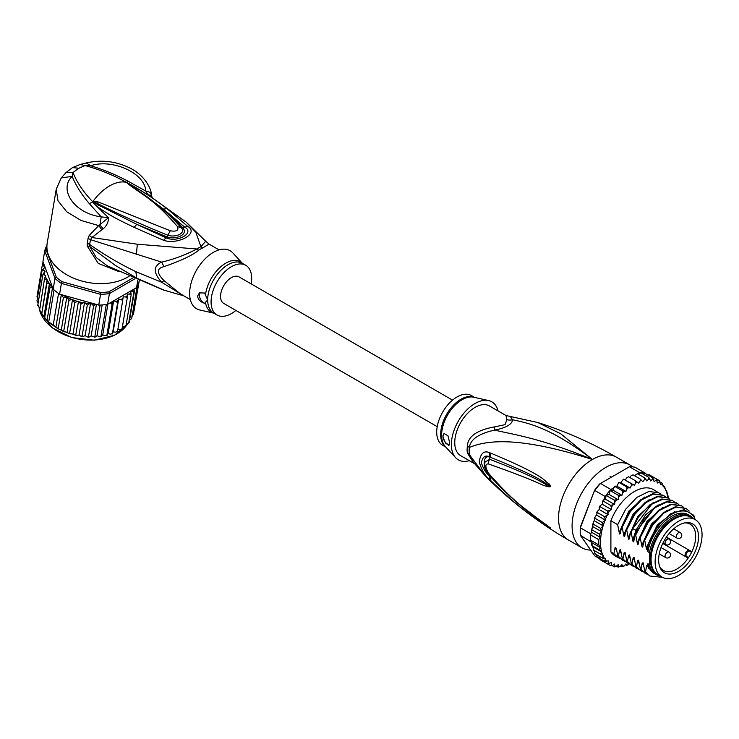 <?xml version="1.0" encoding="UTF-8"?>
<svg xmlns="http://www.w3.org/2000/svg" width="739" height="739" viewBox="0 0 739 739"><rect width="100%" height="100%" fill="white"/><g stroke="black" fill="none" stroke-linecap="round" stroke-linejoin="round"><path stroke-width="1.11" d="M702.05 534.787A33.181 19.159 120 0 0 695.177 519.6A33.181 19.159 120 0 0 670.559 527.507A33.181 19.159 120 0 0 655.207 559.469A33.181 19.159 120 0 0 655.114 561.88A33.181 19.159 120 0 0 661.987 577.076A33.181 19.159 120 0 0 686.614 569.169A33.181 19.159 120 0 0 701.958 537.198A33.181 19.159 120 0 0 702.05 534.787M661.987 577.076L657.932 574.73A33.181 19.159 -60 0 1 651.059 559.543A33.181 19.159 -60 0 1 651.142 557.123A33.181 19.159 -60 0 1 666.495 525.161A33.181 19.159 -60 0 1 691.113 517.254L695.177 519.6M692.683 556.476A28.202 16.276 120 0 0 693.856 554.315A28.202 16.276 120 0 0 685.7 522.722A28.202 16.276 120 0 0 664.481 540.2A28.202 16.276 120 0 0 663.308 542.352A28.202 16.276 120 0 0 659.955 567.303A28.202 16.276 120 0 0 692.683 556.476M686.633 556.485L688.536 557.585A26.724 15.427 120 0 0 690.143 555.007A26.724 15.427 120 0 0 691.251 552.966A26.724 15.427 120 0 0 691.575 552.338L689.663 551.229A3.03 1.746 120 0 0 686.697 552.864A3.03 1.746 120 0 0 686.503 556.393A3.03 1.746 120 0 0 686.633 556.485A0.637 0.527 119.8 0 1 685.857 556.772L662.772 543.442L687.732 557.853L688.536 557.585A26.724 15.427 -60 0 1 663.419 570.434A26.724 15.427 -60 0 1 659.567 566.24M684.582 522.916A26.724 15.427 -60 0 1 690.143 524.154A26.724 15.427 -60 0 1 691.575 552.338L691.399 551.497L689.533 550.416A3.667 2.115 120 0 0 685.94 552.403A3.667 2.115 120 0 0 685.709 556.67L685.709 556.67A3.667 2.115 120 0 0 685.857 556.772M467.353 446.07A12.766 6.189 6.9 0 1 469.348 447.501A29.135 16.821 120 0 0 469.117 451.538A29.135 16.821 120 0 0 469.348 454.614L472.572 461.339L485.154 475.759L469.348 454.614A12.766 8.388 -8.1 0 0 467.353 453.072A28.719 16.581 -60 0 1 467.122 450.042A28.719 16.581 -60 0 1 467.122 449.7A28.719 16.581 -60 0 1 467.353 446.07C467.907 436.444 476.978 430.052 494.557 426.893L505.005 424.676L506.917 419.752L506.003 415.53L537.826 422.532C565.076 431.142 591.246 442.67 616.326 457.127A47.859 27.639 120 0 0 592.392 459.492L560.652 433.738L537.826 422.532M474.262 463.538L460.702 455.704A28.719 16.581 120 0 1 454.753 442.559A28.719 16.581 -60 0 1 475.066 407.383A28.719 16.581 -60 0 1 489.421 405.96L506.003 415.53M590.729 550.084A47.859 27.639 -60 0 1 581.999 547.839A47.859 27.639 -60 0 1 572.088 525.928A47.859 27.639 120 0 1 592.983 477.764A47.859 27.639 120 0 1 629.859 464.942A47.859 27.639 120 0 1 632.492 466.836M485.154 475.759C509.771 500.691 537.539 522.113 568.457 540.024A47.859 27.639 -60 0 1 558.545 518.113A47.859 27.639 120 0 1 592.392 459.492C538.685 437.414 511.794 434.347 494.668 430.089C478.817 433.599 470.373 439.409 469.348 447.501C484.627 441.044 515.111 434.855 592.392 459.492C552.911 429.174 530.685 423.447 512.533 419.77L510.649 416.99M490.724 453.118C548.809 477.292 543.904 481.459 549.059 483.842L550.601 486.308C550.703 487.019 549.326 486.992 546.5 486.216C541.216 485.301 538.842 481.652 488.359 463.926C485.061 463.769 485.061 466.789 488.359 472.997C515.794 504.46 526.491 509.153 534.177 515.933L550.601 528.052L540.015 521.558C532.819 515.877 522.907 511.757 490.724 480.544L489.467 479.269C485.043 475.861 481.634 470.087 479.241 461.967C480.489 453.432 483.906 450.328 489.467 452.647L490.724 453.118A6.383 4.767 112.9 0 0 491.047 457.552C547.128 480.138 543.479 483.149 548.504 484.858L550.398 486.244L546.962 484.756C541.826 483.13 540.708 478.955 489.708 459.307L485.07 462.041C483.99 465.339 485.209 469.441 488.738 474.336L488.738 474.336C501.513 489.033 515.48 502.086 530.657 513.503L546.869 525.346A6.383 2.808 125.4 0 0 546.943 525.392L539.258 520.071C532.154 513.984 521.9 509.568 491.056 477.357L489.828 476.11C486.354 473.634 483.528 469.219 481.348 462.863C482.567 456.665 485.394 454.716 489.828 457.035L491.047 457.552L489.874 457.127C482.188 454.106 482.456 469.727 489.874 476.018L491.056 477.357A6.383 3.15 -44.8 0 0 490.724 480.544M489.467 452.647A6.383 4.785 112.9 0 0 489.828 457.035L489.708 459.307A6.383 5.044 -68 0 0 488.359 463.926M549.059 483.842A6.383 3.64 132.8 0 0 548.504 484.858L550.37 486.197A6.383 1.182 176.7 0 1 550.62 486.142M550.601 486.308L546.962 484.756A6.383 4.064 -71.8 0 0 546.5 486.216M488.359 472.997A6.383 3.067 139.7 0 0 488.738 474.336M546.481 524.893A6.383 2.808 125.4 0 0 546.869 525.346L547.932 526.103M550.601 528.052A6.383 5.7 147.2 0 1 550.398 527.905L547.756 525.974M550.62 528.099A6.383 6.3 -159.7 0 1 550.37 527.895L548.486 526.621A6.383 4.563 -59.7 0 0 549.04 527.35M489.467 479.269A6.383 3.141 -44.5 0 1 489.828 476.11L489.985 475.796M506.917 419.752A12.766 11.815 3.4 0 0 512.533 419.77C512.109 424.352 506.15 427.789 494.668 430.089A12.766 1.423 78.6 0 0 494.557 426.893M473.791 462.937L467.353 453.072M488.59 400.566L473.736 397.212A28.913 16.692 120 0 0 462.346 399.559A28.913 16.692 120 0 0 462.069 399.725A28.913 16.692 120 0 0 443.945 422.856A28.913 16.692 120 0 0 445.284 446.495L455.612 457.681A33.504 19.343 120 0 1 454.069 430.283A33.504 19.343 120 0 1 475.066 403.476A33.504 19.343 -60 0 1 488.59 400.566A33.504 19.343 -60 0 1 498.049 410.949M455.612 457.681A33.504 19.343 120 0 0 469.33 460.683M442.91 436.37L444.148 433.497L447.982 435.834L449.681 442.883L448.915 445.488L445.349 442.883L442.91 436.37M474.604 397.406L471.371 395.541A28.719 16.581 -60 0 0 457.016 396.963A28.719 16.581 120 0 0 438.255 422.274A28.719 16.581 120 0 0 442.652 445.284L445.885 447.15M444.241 433.451A6.383 3.686 -120 0 0 443.021 436.306A6.383 3.686 -120 0 0 449.441 444.739M651.059 559.007A31.906 18.42 -60 0 1 651.059 558.499A31.906 18.42 -60 0 1 673.617 519.415L673.617 519.415A31.906 18.42 -60 0 1 674.07 519.166M660.01 575.93A33.985 19.62 -60 0 1 655.955 574.508A33.985 19.62 -60 0 1 649.479 564.605L647.9 563.691A33.985 19.62 -60 0 0 654.375 573.603L655.955 574.508M689.93 515.646A33.985 19.62 -60 0 0 672.943 517.328A33.985 19.62 -60 0 0 649.479 552.652L647.9 551.737A33.985 19.62 -60 0 1 671.363 516.422A33.985 19.62 -60 0 1 688.36 514.741L689.93 515.646A33.985 19.62 -60 0 1 693.2 518.455M694.826 519.397L693.847 515.332L684.138 509.67L670.864 513.605L657.738 526.048L648.574 543.544L647.346 549.031M694.826 518.455A36.377 21.006 120 0 0 671.363 514.464A36.377 21.006 120 0 0 648.574 543.544M630.118 488.054L621.093 482.844L622.293 480.433L623.956 479.343L634.358 485.283L631.189 483.555L631.318 485.643L630.118 488.054L626.681 486.844L626.94 488.959L625.951 491.417L622.284 490.733L622.691 492.848L621.924 495.324L618.09 495.167L618.645 497.264L618.118 499.693L614.155 500.063L614.866 502.104L614.58 504.46L610.543 505.347L611.421 507.305L611.384 509.541L609.472 510.686L607.329 510.908L608.234 514.741L604.567 516.672L605.472 520.219L602.294 522.528L603.2 525.891L600.558 528.385L601.426 531.6L599.375 534.131L600.105 537.198L598.784 539.673L598.784 544.929L600.253 547.534L599.375 549.788L601.574 551.876L600.558 554.176L603.394 555.497L602.294 558.019L605.555 558.638L604.567 561.252L608.345 560.883L608.28 562.776L607.329 563.82L611.384 562.601L611.421 564.781L610.543 565.677L612.677 565.326L614.58 563.986L614.866 566.009L614.155 566.785L616.252 566.277L618.118 564.67L618.645 566.49L618.09 567.136L620.141 566.48L621.924 564.642L622.691 566.222L622.284 566.721L624.27 565.935L625.951 563.894L626.681 565.547L629.138 563.848M600.558 554.176L593.334 550.01L593.833 550.065L590.664 540.237A49.144 28.368 -60 0 1 590.59 537.65A49.144 28.368 -60 0 1 590.664 534.99L598.784 539.673M590.738 533.807A49.144 28.368 120 0 0 590.664 534.99L591.089 532.911L590.738 533.807L580.364 527.812L580.337 527.101L594.618 490.308A47.859 27.639 -60 0 1 599.772 483.888L629.434 466.771A49.144 28.368 -60 0 1 635.078 467.27L645.452 473.265A49.144 28.368 120 0 0 644.639 473.089A49.144 28.368 120 0 0 640.704 472.738A49.144 28.368 120 0 0 639.808 472.757L637.822 473.911M599.394 558.564L594.84 555.931L580.364 535.332A49.144 28.368 -60 0 1 580.207 531.664A49.144 28.368 -60 0 1 580.364 527.812L594.618 490.308M580.207 531.664L580.207 530.62A47.859 27.639 -60 0 1 580.337 527.101M605.213 496.497L594.84 490.502A49.144 28.368 -60 0 1 600.484 483.482L610.857 489.477A49.144 28.368 120 0 0 609.971 490.484A49.144 28.368 120 0 0 606.026 495.379A49.144 28.368 120 0 0 605.213 496.497L603.652 500.1M629.434 466.771L639.808 472.757M580.364 535.332L591.228 542.01M590.664 534.99L590.664 540.237A49.144 28.368 120 0 0 590.738 541.327M645.803 473.754L645.452 473.265M668.333 498.206L667.788 494.677M616.557 486.188L615.245 486.114M614.765 486.188L614.174 486.761L615.07 486.567L613.592 487.897L610.857 489.477M613.592 487.897L612.899 490.114L609.971 490.484L618.09 495.167M621.924 495.324L612.899 490.114M618.118 499.693L609.093 494.483L606.026 495.379L614.155 500.063M609.971 490.484L609.093 494.483M614.58 504.46L605.555 499.25L603.855 500.017M606.026 495.379L605.555 499.25M603.329 501.171L602.396 502.095L603.329 501.171L610.543 505.347M611.384 509.541L602.359 504.331L600.447 505.476L600.114 506.742L600.447 505.476M602.396 502.095L602.359 504.331M602.368 503.832L602.119 504.469M600.114 506.742L599.209 507.832L600.114 506.742L607.329 510.908M599.209 507.832L599.209 509.531L597.167 511.591L596.613 512.866L597.343 512.506L597.167 511.591M608.234 514.741L599.209 509.531M605.472 520.219L596.447 515.009L597.343 512.506L604.567 516.672M596.447 515.009L594.923 517.226L594.35 518.907L595.071 518.362L594.923 517.226M603.2 525.891L594.174 520.681L595.071 518.362L602.294 522.528M594.174 520.681L593.186 522.824L593.334 524.21L600.558 528.385M601.426 531.6L592.456 526.427L593.334 524.21M600.105 537.198L591.431 532.191L592.456 526.427M592.161 529.965L599.375 534.131M591.431 532.191L591.994 528.2M590.664 540.237L598.784 544.929M666.366 490.391L665.525 489.902L664.62 486.548L663.252 486.862L662.347 483.315L661.904 484.193L660.481 484.572L659.585 480.747L659.253 481.948L657.331 483.01L656.371 478.89L656.038 480.276L654.135 481.616L652.759 477.773L652.463 479.334L650.606 480.932L648.824 477.422L648.574 479.131L646.791 480.96L644.63 477.837L644.445 479.676L642.773 481.708L640.233 479.02L640.14 480.96L638.598 483.158L635.734 480.932L635.743 482.955L634.358 485.283M647.013 475.066L649.147 474.724L659.659 480.793M660.407 482.188L662.56 483.482M661.904 484.193A47.859 27.639 120 0 1 663.252 485.763L664.62 486.548L664.075 486.936A47.859 27.639 120 0 1 665.525 489.569M667.539 494.779L666.615 490.539M628.575 564.651A47.859 27.639 120 0 1 626.94 565.215L625.268 564.735M624.27 565.935A47.859 27.639 120 0 1 622.691 566.222L622.284 566.721L620.76 565.843M620.141 566.48A47.859 27.639 120 0 1 618.645 566.49L618.09 567.136L616.391 566.157M614.405 566.887L612.132 565.621M610.626 565.714L603.32 561.501M625.333 480.073L626.718 477.745L628.51 476.766L635.734 480.932M623.587 479.158L623.06 479.5L623.956 479.343M623.965 479.389L631.189 483.555M621.093 482.844L619.55 482.428M617.047 485.902L618.543 482.835L619.458 482.678L626.681 486.844M625.951 491.417L616.926 486.207M615.07 486.567L622.284 490.733M634.431 475.667L637.406 473.671L637 474.17L637.406 473.671L644.63 477.837M629.859 477.542L631.115 475.75L633.018 474.844L640.233 479.02M604.567 561.252L597.149 556.929L596.493 554.675M594.821 553.64L595.579 553.391L595.071 553.853L594.341 550.592M620.446 558.767L615.217 555.968A38.289 22.105 -60 0 1 610.894 551.95L610.894 520.755A38.289 22.105 -60 0 1 653.507 489.643L660.786 494.105M595.071 553.853L602.294 558.019M601.574 551.876L592.558 546.666M591.625 544.2L591.884 545.641L599.375 549.788M600.253 547.534L591.459 542.454M607.329 563.82L600.114 559.654L599.255 557.557M638.93 474.558L640.704 472.738L648.824 477.422M643.309 474.235L644.639 473.089L652.759 477.773M610.894 551.95L613.878 553.668L615.107 547.59L616.28 548.264L617.813 555.94L618.386 556.273L619.642 550.075L620.538 549.742L622.321 558.545L622.903 558.878L624.15 552.68L625.055 552.347L626.838 561.15L627.411 561.483L628.667 555.285L629.563 554.952L631.355 563.755L631.928 564.088L633.175 557.89L634.08 557.566L635.863 566.36L636.436 566.693L637.692 560.495L638.588 560.171L640.38 568.975L640.953 569.298L642.2 563.1L643.106 562.776L644.888 571.58L645.461 571.903L646.717 565.704L647.613 565.381L647.9 566.702L647.9 563.691M649.479 552.652L649.479 564.605M647.9 551.737L647.9 545.788M647.401 548.754C647.05 550.204 646.68 549.982 646.274 548.098L644.713 540.274L652.833 524.782L664.01 512.968L675.889 507.13L686.004 508.404L689.191 511.065M686.004 508.404L675.307 506.797L663.363 512.7L652.177 524.57L644.14 539.95L644.713 540.274M644.14 539.95L642.838 546.426M642.884 546.149C642.542 547.599 642.163 547.377 641.757 545.493L640.196 537.669L648.242 522.297L659.419 510.418L671.372 504.525L681.497 505.799L683.353 507.13M681.21 505.642L670.818 504.192L658.966 510.002L647.743 521.863L639.623 537.345L640.196 537.669M639.623 537.345L638.32 543.821M638.376 543.544C638.025 544.994 637.655 544.772 637.249 542.888L635.688 535.064L643.798 519.582L655.022 507.73L666.883 501.91L676.979 503.194L678.845 504.525M676.684 503.028L666.92 501.467L655.705 506.483L636.602 531.008L635.115 534.74L635.688 535.064M635.115 534.74L633.813 541.216M633.859 540.939C633.517 542.38 633.138 542.167 632.732 540.283L631.171 532.459L632.658 528.736L651.761 504.21L662.985 499.194L672.472 500.589L674.328 501.92M672.185 500.432L661.793 498.982L649.895 504.829L638.672 516.718L630.598 532.135L631.171 532.459M630.598 532.135L629.295 538.611M629.351 538.334C629 539.775 628.63 539.562 628.224 537.678L626.663 529.854L634.727 514.446L645.96 502.548L657.858 496.7L667.954 497.984L669.82 499.315M667.659 497.818L657.257 496.377L645.35 502.252L634.21 514.039L626.09 529.521L626.663 529.854M626.09 529.521L624.788 536.006M624.834 535.729C624.492 537.17 624.113 536.957 623.707 535.073L622.146 527.249L630.265 511.767L641.406 499.97L653.322 494.105L663.446 495.379L665.303 496.71M663.151 495.213L652.777 493.763L640.824 499.647L629.61 511.554L621.573 526.916L622.146 527.249M621.573 526.916L620.27 533.401M620.317 533.115C619.975 534.565 619.605 534.352 619.199 532.468L617.638 524.644L625.665 509.282L636.889 497.375L648.833 491.49L658.929 492.774M610.894 520.755L617.638 524.644M644.888 571.58L649.692 575.866M635.863 566.36L640.667 570.656M647.9 566.702L648.556 568.106L657.544 575.275M640.38 568.975L645.165 573.252M662.467 577.335L649.969 576.032L645.461 571.903M643.013 571.792L640.944 570.822L636.436 566.693M647.521 574.397L645.461 573.427L640.953 569.298M638.496 569.187L636.436 568.217L631.928 564.088M631.355 563.755L636.15 568.051M633.988 566.582L631.919 565.612L627.411 561.483M626.838 561.15L631.633 565.437M629.471 563.977L627.411 563.007L622.903 558.878M622.321 558.545L627.134 562.841M617.813 555.94L622.607 560.227M624.954 561.372L622.894 560.402L618.386 556.273M618.386 557.797L613.878 553.668M658.292 575.533L646.717 565.704M643.808 566.508L642.2 563.1M639.3 563.903L637.692 560.495M646.274 548.098L657.396 524.745L675.04 511.425M641.757 545.493L651.41 524.09L667.16 510.113M637.249 542.888L646.902 521.485L662.652 507.508M634.783 561.298L633.175 557.89M632.732 540.283L636.039 530.066L645.729 514.677L658.135 504.903M630.275 558.693L628.667 555.285M625.757 556.088L624.15 552.68M621.25 553.474L619.642 550.075M628.224 537.678L637.877 516.275L653.618 502.298M623.707 535.073L633.36 513.66L649.11 499.693M616.732 550.869L615.19 547.636M619.199 532.468L628.852 511.055L644.593 497.088M689.09 516.339A33.024 19.066 120 0 0 673.617 518.501A33.024 19.066 120 0 0 652.325 546.684A33.024 19.066 120 0 0 656.13 573.436M651.068 558.601A30.955 17.875 -60 0 1 651.059 558.102M437.211 426.662L223.723 303.406A15.316 8.84 -60 0 1 220.555 296.394A15.316 8.84 -60 0 1 227.233 280.986A15.316 8.84 -60 0 1 239.039 276.885L452.527 400.132M53.171 289.143L52.451 288.081L50.058 287.083L49.384 283.924L46.917 283.019L47.102 279.748L41.744 313.909L47.887 321.382L59.277 329.372L70.223 333.936L69.614 333.307L74.787 302.427L72.108 299.563A47.859 32.017 -170.5 0 1 62.732 295.037L59.591 294.159A49.144 32.867 9.5 0 1 58.538 293.448A49.144 32.867 9.5 0 1 56.229 291.739A49.144 32.867 9.5 0 1 54.067 289.947A49.144 32.867 9.5 0 1 53.171 289.143L54.972 278.381L56.284 277.153L46.206 249.893L44.756 250.743A49.144 32.867 -170.5 0 1 46.945 245.422M132.854 277.984L108.873 291.822A47.859 32.017 -170.5 0 1 100.781 292.515L62.15 281.735L61.392 283.397A49.144 32.867 -170.5 0 1 58.03 280.977A49.144 32.867 -170.5 0 1 54.972 278.381L44.756 250.743L42.954 261.504L52.349 286.926A47.859 32.017 -170.5 0 1 47.093 280.026M62.15 281.735A47.859 32.017 -170.5 0 1 56.284 277.153M108.873 291.822L109.409 293.568A49.144 32.867 -170.5 0 1 100.559 294.325L100.781 292.515M134.877 278.862L109.409 293.568L107.608 304.329L136.558 287.619L137.814 280.118M46.206 249.893A47.859 32.017 -170.5 0 1 46.926 247.759M62.732 295.037L98.758 305.087L100.559 294.325L61.392 283.397L59.591 294.159M98.758 305.087A49.144 32.867 9.5 0 0 100.125 305.05A49.144 32.867 9.5 0 0 106.296 304.523A49.144 32.867 9.5 0 0 107.608 304.329M139.191 280.7L138.997 281.855A49.144 32.867 9.5 0 1 138.729 282.751A49.144 32.867 9.5 0 1 137.029 286.778A49.144 32.867 9.5 0 1 136.558 287.619M52.885 288.746L52.349 286.926M95.183 304.089L93.631 305.937L90.62 302.833L87.257 305.318L84.588 302.177L80.939 304.145L78.51 301.189L74.787 302.427M122.397 326.887L125.99 325.797L131.154 294.916L129.519 294.057L127.191 294.159L127.237 297.974L125.565 296.949L123.191 296.838L122.692 300.597L121.02 299.415L118.646 299.092L117.603 302.741L115.958 301.401L113.63 300.875L112.051 304.366L110.25 302.805M131.154 294.916L130.905 292.801A47.859 32.017 -170.5 0 1 129.519 294.057M126.286 323.987L128.734 322.952L133.907 292.071L132.438 291.203L130.369 291.295L130.905 292.801M133.916 289.143L134.387 291.471L129.214 322.352L128.503 322.056L129.214 322.352A49.144 32.867 9.5 0 1 128.734 322.952L129.122 322.61M39.814 309.124L44.516 278.788L45.652 275.536L42.917 274.446L45.107 271.342L43.656 270.215L42.132 270.077L45.061 267.241L43.518 265.874L42.178 265.754L43.887 264.026M44.516 278.788L46.806 279.518A47.859 32.017 -170.5 0 1 45.301 276.368M48.737 321.77L54.067 289.947M53.208 325.262L58.538 293.448M58.242 328.384L63.415 297.503L61.282 294.981L55.859 327.386M61.282 294.981L60.478 294.676M63.739 331.081L68.912 300.2L66.75 297.484L61.272 330.185M66.75 297.484L63.415 297.503M41.744 313.909L46.917 283.019M49.384 283.924L43.906 316.625M45.744 319.257L44.617 318.001L50.058 287.083M52.451 288.081L47.019 320.486M68.912 300.2L72.108 299.563M134.008 310.943L139.246 280.718M90.62 302.833L85.133 335.58L86.925 336.808L88.458 336.818L93.631 305.937M88.745 337.252L87.904 337.206L88.458 336.818L89.539 336.947L91.137 335.894L95.008 337.261M88.458 336.818L89.539 336.947M96.403 304.431L91.137 335.894M94.795 336.864L95.682 336.873L94.795 336.864L100.125 305.05M95.682 336.873L97.031 335.672L99.165 336.578L100.966 336.337L106.296 304.523M102.176 304.939L97.031 335.672M101.104 336.707L100.375 336.799L102.739 334.906L104.984 335.635L106.878 335.257L112.051 304.366M100.966 336.337L101.649 336.245M107.885 304.172L102.739 334.906M106.943 335.598L106.305 335.746L108.143 333.631L110.471 334.157L112.43 333.622L117.603 302.741M106.878 335.257L107.34 335.072M113.63 300.875L108.143 333.631M112.42 333.954L113.159 331.848L115.533 332.162L117.519 331.478L122.692 300.597M118.646 299.092L113.159 331.848M117.834 329.603L120.078 329.705L122.064 328.855L127.237 297.974M125.99 325.797L125.418 325.557L125.87 326.093M129.611 320.005L131.708 318.592L137.029 286.778M131.727 316.061L133.399 314.574L138.729 282.751M42.456 265.172L43.028 261.717M42.178 265.754L37.005 296.635L38.04 298.63M72.524 299.6L67.037 332.356M69.614 333.307L75.766 335.026L80.939 304.145M78.51 301.189L73.022 333.945M75.119 335.303L76.2 335.561L75.119 335.303M75.766 335.026L77.309 335.46L79.11 334.933L80.551 336.069L82.084 336.199L87.257 305.318M84.588 302.177L79.11 334.933M82.426 336.679L81.521 336.55L82.084 336.199L83.322 336.457L85.133 335.58M82.084 336.199L83.322 336.457M38.179 302.972L36.959 300.958L42.132 270.077M37.744 305.577L38.576 305.216L37.744 305.336L42.917 274.446M37.744 305.336L39.647 307.877M39.37 309.946L41.615 312.495M235.87 310.426A28.719 16.581 -60 0 1 217.026 315.017A28.719 16.581 -60 0 1 211.077 301.872A28.719 16.581 -60 0 1 223.612 272.968A28.719 16.581 -60 0 1 245.736 265.273A28.719 16.581 -60 0 1 251.685 278.418A28.719 16.581 -60 0 1 251.186 283.896M204.638 303.286C200.583 302.122 198.218 299.738 197.535 296.136L199.419 292.893L204.638 293.023L207.668 299.905L204.638 303.286A6.383 3.686 60 0 1 199.345 295.092A6.383 3.686 60 0 1 200.195 292.542M93.16 201.636L96.818 203.207L93.096 201.248L97.493 201.692L96.818 203.207C118.711 214.319 142.387 224.998 167.845 235.233L170.303 230.762C176.519 231.843 178.921 230.457 177.526 226.596L181.101 227.575C186.69 233.367 175.125 237.847 167.845 235.233L166.894 236.877C175.559 240.046 189.156 234.642 182.672 227.769C178.034 222.356 171.679 216.148 163.596 209.146L184.51 227.002C195.429 232.748 177.48 243.103 165.878 237.764L136.807 224.36L166.894 236.877L163.587 240.286L134.092 227.335L136.807 224.36L98.666 205.174L92.975 201.692L94.324 202.662L93.677 203.234L92.671 201.793L93.096 201.248A41.486 23.953 -60 0 1 109.538 185.932A41.486 23.953 -60 0 1 125.981 182.256L129.325 184.473L126.23 182.284L128.263 183.281L163.596 209.146L166.977 208.601L187.706 226.365L182.672 227.769L181.101 227.575M126.397 182.45L142.895 193.812C156.89 203.521 169.6 214.753 181.037 227.501M97.493 201.692L170.303 230.762M128.189 184.011C146.682 197.766 153.721 199.484 177.526 226.596M205.479 294.806A29.098 16.803 -60 0 1 221.081 266.502A29.098 16.803 -60 0 1 242.494 263.398L232.776 252.877A33.504 19.343 120 0 0 206.246 257.717A33.504 19.343 120 0 0 189.637 293.401A33.504 19.343 120 0 0 199.807 309.992L213.793 313.151M126.073 182.237L126.23 182.284C113.427 175.143 99.691 169.564 85.04 165.536L78.888 168.233L72.958 172.51C77.068 182.625 83.627 192.343 92.652 201.664L92.772 201.461M190.339 299.609L180.325 293.826L163.993 280.608L161.684 282.27L135.837 271.638C119.496 263.749 104.097 254.678 89.641 244.424L90.537 239.685L161.684 262.105C153.176 266.003 153.176 272.728 161.684 282.27L183.198 295.489M78.888 168.233L72.514 167.605L66.002 172.575L72.958 172.51L72.154 176.409C58.353 189.35 74.149 213.469 101.188 216.85L99.968 225.072L103.275 228.804C106.758 225.737 108.494 222.033 108.504 217.709L101.188 216.85L89.354 203.65C81.678 194.68 75.941 185.6 72.154 176.409L61.291 177.868L56.229 189.23L57.975 200.749L66.713 211.77L81.059 220.471L98.74 225.589L89.262 235.353L88.033 238.448L87.119 245.856L89.742 246.475L115.099 265.255L136.77 278.16L164.926 290.529M183.808 295.84L163.227 289.937L107.266 265.809L96.282 257.588L89.742 246.475L89.641 244.424L87.137 243.186M87.119 245.856L98.241 263.389L118.656 271.481M88.033 238.448L90.537 239.685L91.895 237.533L137.334 244.221L196.953 248.997C185.129 255.075 173.369 259.444 161.684 262.105L163.993 266.64C156.52 268.331 156.52 272.987 163.993 280.608M126.461 182.441L128.152 181.258C115.58 174.607 103.072 169.434 90.611 165.748L85.04 165.536L80.145 164.464L86.278 162.94C101.215 159.55 115.607 161.176 129.464 167.808C144.151 174.709 151.68 188.704 151.375 195.105L152.169 197.562L150.414 196.223M128.152 181.258L145.814 191.087C144.881 172.63 111.746 158.534 90.611 165.748L86.278 162.94M56.229 189.23L47.194 243.186A47.859 32.017 9.5 0 0 73.641 278.206A47.859 32.017 9.5 0 0 127.736 277.116A47.859 32.017 9.5 0 0 129.066 276.312M89.262 235.353L91.895 237.533L101.871 229.764L98.74 225.589L108.504 217.709L93.677 203.234M128.263 183.281L133.066 185.923C149.971 196.02 154.534 199.299 166.977 208.601M131.893 185.942L133.066 185.923L148.123 194.828L145.814 191.087C149.186 191.447 151.052 192.879 151.393 195.382L148.123 194.828L186.505 222.393L205.682 241.228L200.888 246.734L195.89 232.369L186.505 222.393M219.058 249.874L209.045 244.082L202.634 247.962A12.766 8.046 65 0 1 200.888 246.734A28.969 16.72 120 0 0 196.953 248.997A12.766 6.633 -124.5 0 0 198.745 250.207C192.51 255.297 180.926 260.775 163.993 266.64M98.666 205.174L97.243 206.671C111.506 216.416 116.254 218.735 134.092 227.335M187.706 226.365C199.567 233.395 177.951 245.154 163.587 240.286M103.275 228.804L101.871 229.764M689.663 551.229A0.637 0.527 -59.8 0 0 689.533 550.416L666.439 537.087M689.533 550.416L691.399 551.497M665.045 543.128A3.187 1.838 120 0 0 665.71 544.588A3.187 3.187 0 0 0 670.495 541.826A3.187 3.187 0 0 0 668.897 539.064A3.187 1.838 120 0 0 666.439 539.913A3.187 1.838 120 0 0 665.045 543.128M680.176 532.542A3.187 1.838 120 0 0 678.587 532.708A3.187 1.838 120 0 0 676.499 535.516A3.187 1.838 120 0 0 676.989 538.075A3.187 3.187 0 0 0 681.774 535.313A3.187 3.187 0 0 0 680.176 532.542L673.719 528.819M665.045 556.153A3.187 1.838 120 0 0 665.71 557.612A3.187 3.187 0 0 0 670.495 554.85A3.187 3.187 0 0 0 668.897 552.088A3.187 1.838 120 0 0 666.439 552.938A3.187 1.838 120 0 0 665.045 556.153M474.429 397.37A28.719 16.581 120 0 0 461.256 399.088A28.719 16.581 120 0 0 460.97 399.245A28.719 16.581 120 0 0 442.458 423.761A28.719 16.581 120 0 0 445.765 447.021M602.987 526.251A47.859 27.639 120 0 0 600.511 542.537A47.859 27.639 120 0 0 602.858 555.275M637.406 482.124A47.859 27.639 120 0 0 635.743 482.955M641.775 480.387A47.859 27.639 120 0 0 640.14 480.96M646.025 479.38A47.859 27.639 120 0 0 644.445 479.676M650.071 479.121A47.859 27.639 120 0 0 648.574 479.131M653.849 479.602A47.859 27.639 120 0 0 652.463 479.334M657.294 480.821A47.859 27.639 120 0 0 656.038 480.276M660.481 482.872A47.859 27.639 120 0 0 659.253 481.948M632.981 484.553A47.859 27.639 120 0 0 631.318 485.643M628.575 487.638A47.859 27.639 120 0 0 626.94 488.959M624.27 491.324A47.859 27.639 120 0 0 622.691 492.848M620.141 495.546A47.859 27.639 120 0 0 618.645 497.264M616.252 500.238A47.859 27.639 120 0 0 614.866 502.104M612.677 505.31A47.859 27.639 120 0 0 611.421 507.305M609.472 510.686A47.859 27.639 120 0 0 608.234 513.042M606.811 515.998A47.859 27.639 120 0 0 605.472 519.129M604.65 521.244A47.859 27.639 120 0 0 603.2 525.549M667.862 497.929A47.859 27.639 120 0 0 665.728 490.022M614.866 566.009A47.859 27.639 120 0 0 616.252 566.277M611.421 564.781A47.859 27.639 120 0 0 612.677 565.326M608.28 562.776A47.859 27.639 120 0 0 609.472 563.654M605.518 559.903A47.859 27.639 120 0 0 606.774 561.372M603.338 556.338A47.859 27.639 120 0 0 604.604 558.601M637.166 530.713L632.658 528.736M39.777 310.731A46.271 30.946 9.5 0 0 52.063 327.534A46.271 30.946 9.5 0 0 52.303 327.719A46.271 30.946 9.5 0 0 127.579 323.867M95.026 304.191A47.859 32.017 -170.5 0 1 92.412 304.052M112.827 302.316A47.859 32.017 -170.5 0 1 110.471 302.879M118.148 300.625A47.859 32.017 -170.5 0 1 115.958 301.401M122.997 298.436A47.859 32.017 -170.5 0 1 121.02 299.415M127.302 295.785A47.859 32.017 -170.5 0 1 125.565 296.949M133.99 289.3A47.859 32.017 -170.5 0 1 132.438 291.203M134.387 291.471A49.144 32.867 -170.5 0 1 133.907 292.071M43.518 265.874A47.859 32.017 -170.5 0 1 43.712 264.119M77.225 301.3A47.859 32.017 -170.5 0 1 72.81 299.822M82.796 302.704A47.859 32.017 -170.5 0 1 79.442 301.918M88.809 303.711A47.859 32.017 -170.5 0 1 86.038 303.313M43.656 270.215A47.859 32.017 -170.5 0 1 43.49 268.312M44.719 274.806A47.859 32.017 -170.5 0 1 44.063 272.46M39.398 309.355L39.056 307.406A46.271 30.946 9.5 0 0 39.407 309.29M245.736 265.273L242.337 263.315A28.719 16.581 120 0 0 220.204 271.001A28.719 16.581 120 0 0 207.668 299.905A28.719 16.581 120 0 0 207.677 300.237A28.719 16.581 120 0 0 213.617 313.05L217.026 315.017M213.774 313.142A29.098 16.803 -60 0 1 205.479 302.473M89.354 203.65L92.994 201.765M135.837 271.638L136.77 278.16M202.634 247.962A28.719 16.581 120 0 0 198.745 250.207M136.373 254.401L137.334 244.221M610.044 476.341L611.449 477.154M662.985 543.008L665.71 544.588M659.243 553.88L665.71 557.612M661.035 547.544L668.897 552.088M669.128 533.53L676.989 538.075M666.172 537.484L668.897 539.064M616.326 457.127L629.859 464.942M568.457 540.024L581.999 547.839M619.116 482.373L618.543 482.835M681.497 505.799L680.924 505.467M672.472 500.589L671.899 500.257M663.446 495.379L662.874 495.047M676.979 503.194L676.407 502.862M667.954 497.984L667.382 497.652M649.969 576.032L649.396 575.699M640.944 570.822L640.371 570.49M645.461 573.427L644.888 573.094M636.436 568.217L635.863 567.885M631.919 565.612L631.346 565.28M627.411 563.007L626.838 562.675M622.894 560.402L622.321 560.07M603.107 500.515L602.581 501.356M599.892 506.003L599.375 506.991M592.632 525.078L593.186 522.824M127.607 323.858L114.573 335.247L94.333 340.217L71.775 337.575L52.127 327.774L39.721 310.648M47.887 321.382L54.769 326.721M64.533 331.848L62.76 331.072M59.277 329.372L56.718 327.931M66.002 172.575L61.291 177.868M80.145 164.464L72.514 167.605M209.045 244.082L205.682 241.237"/></g></svg>
